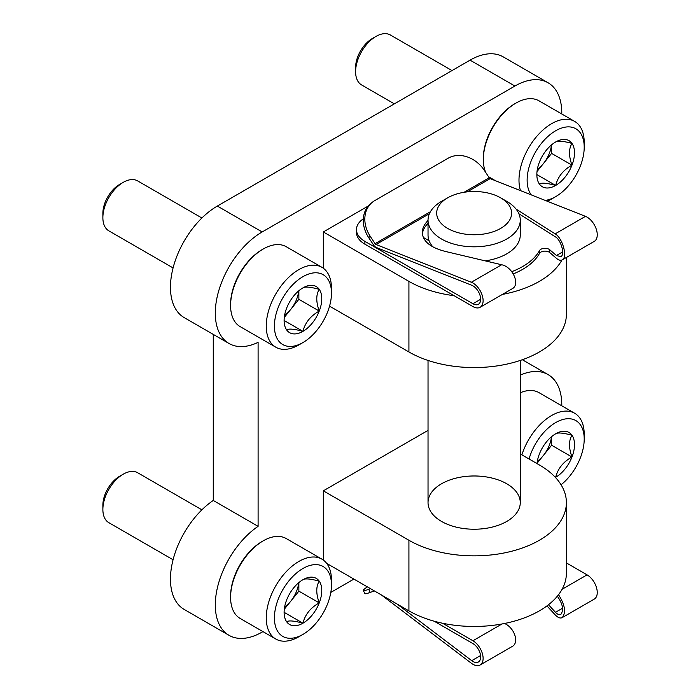<?xml version="1.0" encoding="UTF-8"?>
<svg xmlns="http://www.w3.org/2000/svg" width="700" height="700" viewBox="0 0 700 700"><rect width="100%" height="100%" fill="white"/><g stroke="black" fill="none" stroke-linecap="round" stroke-linejoin="round"><path stroke-width="1.05" d="M368.305 205.984L323.321 231.954L323.321 268.231M561.785 113.977A66.299 38.273 120 0 0 548.056 82.757A66.299 38.273 120 0 0 514.911 86.039L262.176 231.954A66.299 38.273 120 0 0 218.864 290.369A66.299 38.273 120 0 0 229.031 343.499A66.299 38.273 120 0 0 258.099 342.361L258.099 526.339A66.299 38.273 120 0 0 218.129 584.824A66.299 38.273 120 0 0 229.031 635.329A66.299 38.273 120 0 0 262.176 632.048L262.938 631.601M330.811 592.419L353.894 579.093M561.785 405.808A66.299 38.273 120 0 0 548.056 374.588A66.299 38.273 120 0 0 520.266 375.13M323.321 560.07L323.321 490.831L408.922 540.26A92.234 53.252 0 0 0 509.442 551.801A92.234 53.252 0 0 0 566.387 502.6A92.234 53.252 0 0 0 539.367 464.949L520.266 453.915M428.033 430.386L323.321 490.831M548.056 82.757L503.221 56.866A66.299 38.273 120 0 0 470.067 60.147L217.341 206.062A66.299 38.273 120 0 0 174.029 264.486A66.299 38.273 120 0 0 184.188 317.608L229.031 343.499M213.264 334.39L213.264 500.456A66.299 38.273 120 0 0 173.285 558.941A66.299 38.273 120 0 0 184.188 609.438L229.031 635.329M258.099 526.339L213.264 500.456M495.451 180.714L488.512 176.706M329.551 306.154L408.922 351.977A92.234 53.252 0 0 0 509.442 363.519A92.234 53.252 0 0 0 566.387 314.326L566.387 257.469M323.321 231.954L408.922 281.374A92.234 53.252 0 0 0 454.125 295.706M502.399 294.411A92.234 53.252 0 0 0 561.96 260.006M326.681 563.378L408.922 610.864A92.234 53.252 0 0 0 509.442 622.405A92.234 53.252 0 0 0 566.387 573.204L566.387 502.6M441.534 521.43A46.121 26.626 0 0 0 491.794 527.205A46.121 26.626 0 0 0 520.266 502.6A46.121 26.626 0 0 0 506.756 483.779A46.121 26.626 0 0 0 456.496 478.004A46.121 26.626 0 0 0 428.033 502.6A46.121 26.626 0 0 0 441.534 521.43M428.076 240.188A46.121 26.626 180 0 1 428.356 238.193M432.819 246.838A46.121 26.626 180 0 1 428.033 235.007L428.033 220.185A46.121 26.626 180 0 1 441.534 201.355L447.65 197.829A37.468 21.63 180 0 1 500.64 197.829A37.468 21.63 180 0 1 500.64 228.419A37.468 21.63 180 0 1 447.65 228.419A37.468 21.63 180 0 1 447.65 197.829M500.64 197.829L506.756 201.355A46.121 26.626 180 0 1 520.266 220.185L520.266 235.007A46.121 26.626 180 0 1 485.196 260.864M520.266 220.185A46.121 26.626 180 0 1 491.794 244.781A46.121 26.626 180 0 1 441.534 239.015A46.121 26.626 180 0 1 428.033 220.185M546.945 605.911L555.17 614.827C557.891 617.68 560.254 618.599 562.24 617.593L594.265 599.104A14.411 8.321 -120 0 0 596.479 587.554A14.411 8.321 -120 0 0 587.064 574.858L566.387 562.914M370.501 588.683L368.69 589.339A28.822 2.397 153.4 0 1 363.3 590.485A28.822 2.397 153.4 0 1 367.395 586.889M363.3 590.485L364.849 593.565A28.822 2.397 -26.6 0 0 370.239 592.419L374.377 590.914M381.316 594.921L471.345 663.233A14.411 8.321 -120 0 0 480.13 665A14.411 8.321 -120 0 0 482.335 653.45A14.411 8.321 -120 0 0 472.92 640.754L442.61 623.254M434.158 621.197L472.92 643.571A10.955 6.326 -120 0 1 480.077 653.231A10.955 6.326 -120 0 1 478.398 662.008A10.955 6.326 -120 0 1 471.721 660.66L397.075 604.021M504.516 623.49C514.491 627.716 519.523 642.854 512.155 646.511L480.13 665M562.24 617.593C566.204 612.413 564.97 604.782 558.53 594.711M548.494 604.73L555.476 612.308C557.55 614.469 559.335 615.169 560.849 614.399C563.946 609.962 562.774 603.899 557.331 596.207M363.335 218.811A28.822 16.642 0 0 0 356.457 229.6A28.822 16.642 0 0 0 364.901 241.369L472.92 303.73A10.955 6.326 60 0 0 478.398 304.273A10.955 6.326 60 0 0 479.824 294.717A10.955 6.326 60 0 0 471.721 285.259L376.416 247.529A5.189 2.992 60 0 1 373.537 244.965L368.69 237.615A28.822 23.415 49.9 0 1 370.519 203.787L372.067 202.484A28.822 23.415 -130.1 0 1 374.815 200.559L448.184 158.2A28.822 23.415 -130.1 0 1 484.374 170.415L489.213 177.765L464.065 192.29M429.415 213.701L376.04 244.519L471.345 282.249A14.411 8.321 60 0 1 482.002 294.7A14.411 8.321 60 0 1 480.13 307.274A14.411 8.321 60 0 1 472.92 306.556L364.901 244.186A28.822 16.642 0 0 1 356.457 232.426L356.457 229.6M376.04 244.519A1.732 0.997 60 0 1 375.078 243.661L370.239 236.311A28.822 23.415 -130.1 0 1 372.067 202.484M513.31 273.884A68.6 39.602 0 0 0 539.481 253.435A5.766 3.325 0 0 1 544.163 251.16A5.766 3.325 0 0 1 549.754 252.595L556.447 258.335C558.696 260.216 560.621 260.724 562.24 259.866L594.265 241.377A14.411 8.321 60 0 0 596.146 228.804A14.411 8.321 60 0 0 585.48 216.352L490.175 178.623A1.732 0.997 60 0 1 489.213 177.765M423.29 237.422L429.126 240.791M511.787 271.652A68.6 39.602 0 0 0 539.481 250.618A5.766 3.325 0 0 1 544.163 248.334A5.766 3.325 0 0 1 549.754 249.769L556.447 255.509L560.849 256.672C565.145 254.756 561.155 240.091 555.476 236.906L518.901 213.763M562.24 259.866C567.892 257.346 562.642 238.053 555.17 233.852L517.195 209.825L517.195 210.639M428.033 220.439C424.226 224.411 422.301 228.445 422.266 232.523C422.791 241.307 430.43 247.59 445.191 251.396L501.646 264.757C512.759 266.849 520.555 284.672 512.155 288.776L480.13 307.274M428.033 223.291C424.681 226.782 422.783 230.335 422.345 233.949M516.145 209.186L517.195 209.825M286.632 599.996A26.626 15.374 -60 0 1 302.942 579.705C305.043 578.296 310.476 578.778 319.244 581.166C315.963 586.495 315.963 593.749 319.244 602.901C310.572 607.705 305.139 614.469 302.942 623.192C294.271 620.812 288.838 620.322 286.632 621.731A26.626 15.374 -60 0 1 284.113 612.316A26.626 15.374 -60 0 1 286.632 599.996M302.942 579.705A26.626 15.374 -60 0 1 319.244 581.166A26.626 15.374 -60 0 1 319.244 602.901A26.626 15.374 -60 0 1 302.942 623.192A26.626 15.374 -60 0 1 286.632 621.731M274.409 617.925A40.355 23.301 -60 0 1 302.942 568.496A40.355 23.301 -60 0 1 331.476 584.972A40.355 23.301 -60 0 1 302.942 634.401A40.355 23.301 -60 0 1 274.409 617.925M302.942 634.401L298.865 636.746A46.121 26.626 -60 0 1 275.809 639.039A46.121 26.626 -60 0 1 266.254 617.925A46.121 26.626 -60 0 1 286.387 571.515A46.121 26.626 -60 0 1 321.921 559.151A46.121 26.626 -60 0 1 331.476 580.265L331.476 584.972M275.809 639.039L240.135 618.441A46.121 26.626 -60 0 1 230.589 597.327A46.121 26.626 -60 0 1 263.2 540.846A46.121 26.626 -60 0 1 286.256 538.562L321.921 559.151M230.589 597.327L230.589 596.155A44.678 25.795 -60 0 1 262.176 541.433L263.2 540.846M173.075 559.755L108.841 522.673A28.822 16.642 -60 0 1 102.874 509.477A28.822 16.642 -60 0 1 123.253 474.171A28.822 16.642 -60 0 1 137.664 472.745L201.898 509.827M102.874 509.477L102.874 505.146A23.52 13.58 -60 0 1 119.508 476.341L123.253 474.171M298.734 582.68A23.056 13.318 -60 0 1 290.71 601.282L298.865 591.141L298.865 582.575M284.287 609.271L290.71 601.282A23.056 13.318 -60 0 1 284.585 607.189M298.865 591.141L319.244 602.901M284.314 612.439L302.942 623.192M536.996 463.575A26.626 15.374 -60 0 1 539.367 454.081A26.626 15.374 -60 0 1 555.678 433.79C557.778 432.381 563.211 432.863 571.979 435.251C568.697 440.589 568.697 447.834 571.979 456.995C563.308 461.799 557.874 468.554 555.678 477.278A26.626 15.374 -60 0 1 555.415 477.418M555.678 433.79A26.626 15.374 -60 0 1 571.979 435.251A26.626 15.374 -60 0 1 571.979 456.995A26.626 15.374 -60 0 1 555.678 477.278L554.811 476.779M529.069 458.999A40.355 23.301 -60 0 1 560.919 420.123A40.355 23.301 -60 0 1 584.211 439.058A40.355 23.301 -60 0 1 561.067 484.776M521.876 454.851A46.121 26.626 -60 0 1 574.656 413.245A46.121 26.626 -60 0 1 584.211 434.35L584.211 439.058M520.266 392.761A46.121 26.626 -60 0 1 538.991 392.648L574.656 413.245M551.469 436.765A23.056 13.318 -60 0 1 543.445 455.367L551.6 445.226L551.6 436.66M537.023 463.356L543.445 455.367A23.056 13.318 -60 0 1 537.32 461.274M551.6 445.226L571.979 456.995M286.632 308.158A26.626 15.374 -60 0 1 302.942 287.875C305.043 286.457 310.476 286.947 319.244 289.336C315.963 294.665 315.963 301.91 319.244 311.071C310.572 315.875 305.139 322.639 302.942 331.354C294.271 328.983 288.838 328.493 286.632 329.901A26.626 15.374 -60 0 1 284.113 320.486A26.626 15.374 -60 0 1 286.632 308.158M302.942 287.875A26.626 15.374 -60 0 1 319.244 289.336A26.626 15.374 -60 0 1 319.244 311.071A26.626 15.374 -60 0 1 302.942 331.354A26.626 15.374 -60 0 1 286.632 329.901M274.409 326.086A40.355 23.301 -60 0 1 302.942 276.666A40.355 23.301 -60 0 1 331.476 293.142A40.355 23.301 -60 0 1 302.942 342.562A40.355 23.301 -60 0 1 274.409 326.086M302.942 342.562L298.865 344.916A46.121 26.626 -60 0 1 275.809 347.2A46.121 26.626 -60 0 1 266.254 326.086A46.121 26.626 -60 0 1 286.387 279.676A46.121 26.626 -60 0 1 321.921 267.321A46.121 26.626 -60 0 1 331.476 288.435L331.476 293.142M275.809 347.2L240.135 326.611A46.121 26.626 -60 0 1 230.589 305.498A46.121 26.626 -60 0 1 263.2 249.016A46.121 26.626 -60 0 1 286.256 246.733L321.921 267.321M230.589 305.498L230.589 304.325A44.678 25.795 -60 0 1 262.176 249.602L263.2 249.016M173.075 267.925L108.841 230.843A28.822 16.642 -60 0 1 102.874 217.648A28.822 16.642 -60 0 1 123.253 182.341A28.822 16.642 -60 0 1 137.664 180.915L201.898 217.998M102.874 217.648L102.874 213.316A23.52 13.58 -60 0 1 119.508 184.502L123.253 182.341M298.734 290.85A23.056 13.318 -60 0 1 290.71 309.444L298.865 299.303L298.865 290.745M284.287 317.441L290.71 309.444A23.056 13.318 -60 0 1 284.585 315.359M298.865 299.303L319.244 311.071M284.314 320.6L302.942 331.354M539.367 162.242A26.626 15.374 -60 0 1 555.678 141.96C557.778 140.543 563.211 141.032 571.979 143.421C568.697 148.75 568.697 156.004 571.979 165.156C563.308 169.96 557.874 176.724 555.678 185.439C547.006 183.067 541.564 182.577 539.367 183.986A26.626 15.374 -60 0 1 536.847 174.571A26.626 15.374 -60 0 1 539.367 162.242M555.678 141.96A26.626 15.374 -60 0 1 571.979 143.421A26.626 15.374 -60 0 1 571.979 165.156A26.626 15.374 -60 0 1 555.678 185.439A26.626 15.374 -60 0 1 539.367 183.986M531.3 194.898A40.355 23.301 -60 0 1 527.135 180.18A40.355 23.301 -60 0 1 555.678 130.751A40.355 23.301 -60 0 1 584.211 147.227A40.355 23.301 -60 0 1 555.678 196.648A40.355 23.301 -60 0 1 545.186 200.401M520.494 190.627A46.121 26.626 -60 0 1 518.989 180.18A46.121 26.626 -60 0 1 539.114 133.761A46.121 26.626 -60 0 1 574.656 121.406A46.121 26.626 -60 0 1 584.211 142.52L584.211 147.227M555.678 196.648L551.6 199.001A46.121 26.626 -60 0 1 547.199 201.197M485.835 172.638A46.121 26.626 -60 0 1 483.315 159.582A46.121 26.626 -60 0 1 515.926 103.101A46.121 26.626 -60 0 1 538.991 100.817L574.656 121.406M483.315 159.582L483.315 158.41A44.678 25.795 -60 0 1 514.911 103.688L515.926 103.101M394.371 103.854L361.576 84.928A28.822 16.642 -60 0 1 355.609 71.733A28.822 16.642 -60 0 1 375.988 36.426A28.822 16.642 -60 0 1 390.399 35L452.016 70.578M355.609 71.733L355.609 67.401A23.52 13.58 -60 0 1 372.234 38.596L375.988 36.426M551.469 144.935A23.056 13.318 -60 0 1 543.445 163.537L551.6 153.388L551.6 144.83M537.023 171.526L543.445 163.537A23.056 13.318 -60 0 1 537.32 169.444M551.6 153.388L571.979 165.156M537.049 174.694L555.678 185.439M514.911 86.039L470.067 60.147M262.176 231.954L217.341 206.062M408.922 281.374L408.922 351.977M408.922 610.864L408.922 540.26M370.239 592.419L368.69 589.339M472.92 640.754L501.979 623.98M562.082 589.278L587.064 574.858M471.721 660.66L480.576 655.55M555.476 612.308L562.599 608.195M370.239 236.311L368.69 237.615M364.901 241.369L364.901 244.186M430.43 211.706L375.078 243.661M480.673 299.259L472.92 303.73M562.678 251.912L556.447 255.509M585.48 216.352L555.17 233.852M501.646 264.757L471.345 282.249M490.175 178.623L467.25 191.861M549.754 252.595L549.754 249.769M539.481 253.435L539.481 250.618M548.056 374.588L522.331 359.73M428.033 360.439L428.033 502.6M520.266 360.439L520.266 502.6"/></g></svg>
